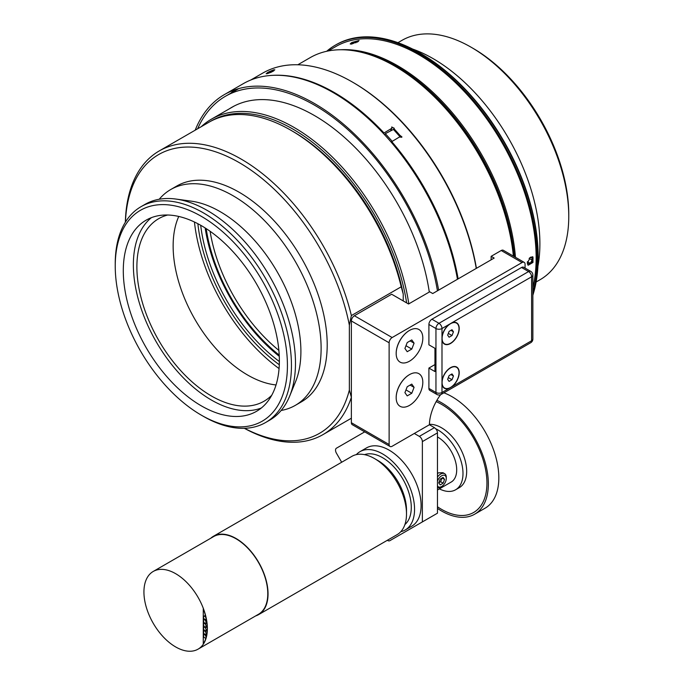 <?xml version="1.0" encoding="UTF-8"?>
<svg xmlns="http://www.w3.org/2000/svg" width="684" height="684" viewBox="0 0 684 684"><rect width="100%" height="100%" fill="white"/><g stroke="black" fill="none" stroke-linecap="round" stroke-linejoin="round"><path stroke-width="1.03" d="M438.632 290.127A180.003 103.925 -120 0 0 392.479 179.447A180.003 103.925 -120 0 0 224.412 94.572A180.003 103.925 -120 0 0 195.179 130.199M457.459 279.26A180.003 103.925 -120 0 0 411.306 168.572A180.003 103.925 -120 0 0 243.239 83.696L224.412 94.572M234.321 89.989A180.003 103.925 -120 0 0 230.884 93.135M437.461 508.409A66.28 38.261 -120 0 0 441.488 510.939A66.28 38.261 -120 0 0 474.628 514.223A66.28 38.261 -120 0 0 484.785 461.11A66.28 38.261 -120 0 0 441.488 402.714A66.28 38.261 -120 0 0 436.896 400.32M474.628 514.223L485.101 508.178A66.28 38.261 -120 0 0 495.259 455.065A66.28 38.261 -120 0 0 451.962 396.66A66.28 38.261 -120 0 0 443.916 392.821M441.488 509.306A64.279 37.116 -120 0 0 486.863 479.937A64.279 37.116 -120 0 0 436.161 401.619A64.279 37.116 -120 0 1 482.391 457.536A64.279 37.116 -120 0 1 473.627 512.496A64.279 37.116 -120 0 1 437.461 506.776A64.279 37.116 -120 0 0 441.488 509.306M297.814 64.775L310.117 57.67A169.11 97.632 60 0 1 326.029 51.428A169.11 97.632 60 0 1 394.668 66.049A169.11 97.632 60 0 1 513.385 256.098M529.758 257.748L531.724 257.44L532.186 260.185L530.16 263.314L527.672 263.708L527.364 261.869M530.16 263.314L527.398 261.724M532.186 260.185L529.108 258.407M532.366 256.739A4.702 2.71 -60 0 1 533.024 258.655A4.702 2.71 -60 0 1 529.698 264.409A4.702 2.71 -60 0 1 527.732 264.802M527.783 264.862A4.771 2.753 120 0 0 529.647 264.443A4.771 2.753 120 0 0 529.673 264.426M533.024 258.595L533.024 258.655A4.771 2.753 120 0 0 533.024 258.595A4.771 2.753 120 0 0 532.451 256.757M408.801 303.858A165.195 95.375 -120 0 0 328.559 153.404A165.195 95.375 -120 0 0 211.373 119.196A165.195 95.375 -120 0 0 201.267 126.677M210.082 121.607A163.767 94.554 60 0 1 326.114 153.857A163.767 94.554 60 0 1 406.629 302.884M125.428 222.086A160.92 92.904 60 0 1 227.618 156.593A160.92 92.904 60 0 1 349.353 325.156L351.371 315.581A163.767 94.554 -120 0 0 159.218 150.95L209.065 122.18A163.767 94.554 60 0 1 290.948 130.285L292.966 131.448A160.92 92.904 60 0 1 403.227 294.052L403.227 300.917M513.487 256.167A167.683 96.812 -120 0 0 395.677 66.63L394.668 66.049M429.287 292.034A165.263 95.418 -120 0 0 386.084 185.261A165.263 95.418 -120 0 0 231.782 107.337A165.263 95.418 -120 0 0 229.388 108.799M437.444 290.811A178.011 102.771 -120 0 0 391.616 180.234A178.011 102.771 -120 0 0 225.412 96.299A178.011 102.771 -120 0 0 197.65 128.772M476.415 268.316A178.011 102.771 -120 0 0 406.51 126.873A178.011 102.771 -120 0 0 353.38 82.619L352.38 82.037A179.43 103.592 60 0 1 405.928 126.651A179.43 103.592 60 0 1 476.252 268.41M250.677 80.062L262.656 73.145A179.43 103.592 60 0 1 352.38 82.037M390.709 130.558L391.949 128.19L391.684 126.976L394.232 128.25L393.881 128.609A179.43 103.592 60 0 1 399.815 135.218L401.961 136.954L401.619 137.313L399.712 136.843L391.077 142.058M383.331 133.389L391.949 128.19M458.126 278.875A179.43 103.592 -120 0 0 391.658 141.494M383.895 132.841A179.43 103.592 -120 0 0 272.976 75.343M236.322 89.313A179.43 103.592 -120 0 0 233.962 91.357M267.111 73.71C265.819 73.299 268.068 72 273.856 69.811C275.199 70.341 272.95 71.64 267.111 73.71L266.136 73.735M273.856 69.811L274.84 69.819M393.881 128.609L393.454 129.43L399.388 136.048L399.815 135.218M439.393 488.872A35.602 20.554 -120 0 0 455.612 489.778A35.602 20.554 -120 0 0 461.076 461.247A35.602 20.554 -120 0 0 437.811 429.877A35.602 20.554 -120 0 0 435.793 428.8M437.461 489.983L451.166 482.066A26.702 15.416 -120 0 0 455.262 460.674A26.702 15.416 -120 0 0 437.811 437.144A26.702 15.416 -120 0 0 437.461 436.948M455.612 489.778L459.289 487.658A35.602 20.554 -120 0 0 464.752 459.126A35.602 20.554 -120 0 0 441.488 427.757A35.602 20.554 -120 0 0 429.424 424.345M437.461 473.61L438.512 472.841L442.941 472.695L444.626 473.67A7.977 4.608 120 0 0 437.461 477.022M437.461 481.262A6.549 3.779 -60 0 1 442.668 475.346A6.549 3.779 -60 0 1 446.276 478.484A6.549 3.779 -60 0 1 441.71 486.461A6.549 3.779 -60 0 1 441.642 486.504A6.549 3.779 -60 0 1 437.461 485.871M443.061 477.406L444.549 479.424L443.129 483.178L440.222 484.905L438.735 482.878L440.154 479.133L443.061 477.406M446.276 478.484L446.276 477.321A7.977 4.608 120 0 0 444.626 473.67M437.461 487.786A7.977 4.608 120 0 0 440.633 487.085A7.977 4.608 120 0 0 440.718 487.034M438.752 482.827L440.616 481.724L442.009 478.031M443.129 483.178L440.616 481.724M444.549 479.424L442.069 477.996M399.388 136.048L400.097 137.176M392.12 141.229L385.331 133.662L393.454 129.43M385.331 133.662L384.699 134.868M273.506 71.033A4.557 0.641 -24.2 0 0 268.137 73.41M270.257 72.632L271.557 72.059M341.675 462.247L336.417 453.141A4.275 2.462 60 0 1 336.417 448.208L364.717 431.869M491.138 259.817L491.138 256.329L494.156 258.073L432.733 293.539L429.706 291.794L408.562 304.004L391.65 294.231L354.389 315.743A4.275 2.462 120 0 0 351.371 320.976L351.371 422.721A4.275 2.462 120 0 0 352.251 424.67L390.017 446.472A4.275 2.462 -60 0 1 389.128 444.514L389.128 342.778A4.275 2.462 -60 0 1 392.146 337.545L522.046 262.545A4.275 2.462 -60 0 1 524.183 262.34A4.275 2.462 -60 0 1 525.073 264.289L525.073 268.077M524.183 262.34L503.339 250.301A4.275 2.462 120 0 0 501.201 250.515L491.138 256.329M440.607 394.685A35.602 20.554 120 0 0 429.415 424.747L434.443 427.654L419.335 436.375A4.275 2.462 60 0 1 422.361 441.608L422.361 521.918L389.82 540.702A4.275 2.462 60 0 1 387.358 540.283M422.361 521.918L437.461 513.197L437.461 432.887A4.275 2.462 -120 0 0 436.11 429.201L434.443 427.654M404.902 531.998A4.275 2.462 -120 0 0 404.928 531.981L389.82 540.702M429.415 424.747L392.146 446.259A4.275 2.462 -60 0 1 390.017 446.472M532.862 275.045A4.275 4.275 0 0 0 530.733 271.351A4.275 2.462 120 0 0 528.595 271.557A4.275 2.462 60 0 1 531.613 276.789A4.275 2.462 0 0 0 532.862 275.045L532.862 338.999A4.275 2.462 180 0 1 531.613 340.743A4.275 2.462 60 0 1 530.733 342.701L441.112 394.437A4.275 2.462 -120 0 0 441.992 392.488A4.275 2.462 180 0 1 435.956 392.488A4.275 2.462 120 0 0 436.837 394.437L429.791 390.367A4.275 2.462 -60 0 1 428.902 388.418L428.902 368.069L434.947 364.581M428.902 368.069L434.947 371.557L434.947 348.301L428.902 344.813L428.902 324.464A4.275 2.462 -60 0 1 431.92 319.231L521.541 267.487A4.275 2.462 -60 0 1 523.679 267.282L530.733 271.351M396.181 397.558A18.511 10.688 -60 0 1 396.181 397.43A18.511 10.688 -60 0 1 409.271 374.755A18.511 10.688 -60 0 1 409.383 374.687M396.181 353.372A18.511 10.688 -60 0 1 396.181 353.243A18.511 10.688 -60 0 1 409.271 330.569A18.511 10.688 -60 0 1 409.383 330.5M414.299 433.468L419.335 436.375M359.972 451.679L366.521 447.9A45.212 26.103 60 0 1 401.363 460.016A45.212 26.103 60 0 1 421.096 505.51A45.212 26.103 60 0 1 411.734 526.21L405.193 529.989A45.212 26.103 -120 0 0 414.555 509.289A45.212 26.103 -120 0 0 394.822 463.795A45.212 26.103 -120 0 0 359.972 451.679A45.212 26.103 -120 0 0 356.313 454.629M422.815 382.313A18.836 10.876 -60 0 1 409.494 405.381A18.836 10.876 -60 0 1 396.181 397.695A18.836 10.876 -60 0 1 409.494 374.618A18.836 10.876 -60 0 1 422.815 382.313M411.785 393.257L407.211 395.899L404.919 392.642L407.211 386.742L411.785 384.1L414.077 387.358L411.785 393.257L405.98 389.906M414.077 387.358L410.109 385.066M422.815 338.127A18.836 10.876 -60 0 1 409.494 361.195A18.836 10.876 -60 0 1 396.181 353.508A18.836 10.876 -60 0 1 409.494 330.432A18.836 10.876 -60 0 1 422.815 338.127M411.785 349.071L407.211 351.713L404.919 348.464L407.211 342.564L411.785 339.914L414.077 343.171L411.785 349.071L405.98 345.719M414.077 343.171L410.109 340.888M537.94 266.11A151.232 87.313 -120 0 0 539.89 243.752A151.232 87.313 -120 0 0 412.623 49.051M178.755 216.452A105.379 60.842 -120 0 0 173.137 245.983A105.379 60.842 -120 0 0 276.028 384.947M167.683 215.015A105.379 60.842 -120 0 0 158.705 218.666A105.379 60.842 -120 0 0 136.885 266.914A105.379 60.842 -120 0 0 182.885 372.96A105.379 60.842 -120 0 0 264.092 401.192A105.379 60.842 -120 0 0 271.745 395.249M151.412 217.657A110.363 63.723 -120 0 0 133.363 264.879A110.363 63.723 -120 0 0 178.276 372.395A110.363 63.723 -120 0 0 261.314 408.015M123.291 270.684A110.363 63.723 -120 0 0 171.462 381.757A110.363 63.723 -120 0 0 256.509 411.323A110.363 63.723 -120 0 0 279.371 360.801A110.363 63.723 -120 0 0 231.192 249.737A110.363 63.723 -120 0 0 146.145 220.162A110.363 63.723 -120 0 0 123.291 270.684M201.327 415.162L203.345 416.325A124.608 71.94 -120 0 0 265.649 422.49L269.676 420.164A124.608 71.94 -120 0 0 289.683 396.079A124.608 71.94 -120 0 0 295.479 363.127A124.608 71.94 -120 0 0 175.933 199.061A124.608 71.94 -120 0 0 145.068 204.345L141.041 206.671A124.608 71.94 -120 0 0 115.237 263.716L115.237 266.042A121.761 70.298 60 0 1 201.327 216.332A121.761 70.298 60 0 1 287.425 365.453A121.761 70.298 60 0 1 201.327 415.162A121.761 70.298 60 0 1 115.237 266.042M289.683 396.079L295.582 381.638A114.142 65.895 -120 0 0 300.9 351.448A114.142 65.895 -120 0 0 191.392 201.173L175.933 199.061M281.158 410.46A124.608 71.94 -120 0 0 295.308 405.364A124.608 71.94 -120 0 0 321.121 348.327A124.608 71.94 -120 0 0 266.726 222.924A124.608 71.94 -120 0 0 170.709 189.545A124.608 71.94 -120 0 0 159.218 199.249M295.308 405.364L301.396 401.859A124.608 71.94 -120 0 0 327.2 344.813A124.608 71.94 -120 0 0 272.805 219.419A124.608 71.94 -120 0 0 176.788 186.031L170.709 189.545M265.649 422.49A124.608 71.94 -120 0 0 291.452 365.453A124.608 71.94 -120 0 0 237.066 240.05A124.608 71.94 -120 0 0 141.041 206.671M244.333 428.304A163.767 94.554 -120 0 0 322.985 434.605A163.767 94.554 -120 0 0 351.371 397.301L349.353 390.051A160.92 92.904 60 0 1 244.487 428.304M159.218 150.95A163.767 94.554 -120 0 0 125.352 222.223M349.353 390.051L349.353 325.156M351.371 315.581L401.209 286.801L403.227 294.052M290.948 130.285A163.767 94.554 60 0 1 401.209 286.801M515.462 257.304A167.323 96.606 -120 0 0 340.598 49.752M532.862 287.81A165.904 95.786 -120 0 0 536.145 257.902A165.904 95.786 -120 0 0 463.726 90.938A165.904 95.786 -120 0 0 335.887 46.495L328.098 50.984M351.747 42.511L359.1 40.493L351.268 44.135L350.199 43.938L351.747 42.511M530.562 257.175L532.964 256.953L532.964 262.459L528.193 265.212L527.236 263.041L530.562 257.175M532.862 292.444A167.323 96.606 -120 0 0 537.154 258.484A167.323 96.606 -120 0 0 464.111 90.091A167.323 96.606 -120 0 0 335.169 45.255A167.323 96.606 -120 0 0 326.67 51.283M538.163 257.902L538.163 256.739A165.904 95.786 -120 0 0 420.848 53.549L419.839 52.967A167.323 96.606 60 0 1 538.163 257.902A167.323 96.606 60 0 1 532.862 295.249M335.169 45.255L336.177 44.674A167.323 96.606 60 0 1 419.839 52.967M514.351 256.662A167.323 96.606 -120 0 0 357.399 51.411M352.38 43.827L355.646 42.322L355.851 42.844M355.646 42.322L357.595 41.98M351.431 44.118A4.702 0.992 158.8 0 1 358.425 41.442M521.541 267.487L528.595 271.557L438.974 323.301A4.275 2.462 120 0 0 435.956 328.534A4.275 2.462 -0 0 0 441.992 328.534A4.275 2.462 -120 0 0 438.974 323.301L431.92 319.231M441.992 381.082A12.244 7.071 -60 0 1 451.62 367.12A12.244 7.071 -60 0 1 459.212 372.515A12.244 7.071 -60 0 1 451.868 386.785L449.234 388.307A12.244 7.071 -60 0 1 441.992 384.126L441.992 336.896A12.244 7.071 -60 0 1 449.234 324.353L451.868 322.831A12.244 7.071 -60 0 1 459.186 329.252A12.244 7.071 -60 0 1 450.551 343.479A12.244 7.071 -60 0 1 441.992 339.939L441.958 339.657M451.611 322.942L531.613 276.789L531.613 340.743L451.868 386.785M449.234 388.307L441.992 392.488L441.958 383.844M444.455 343.77A11.961 6.908 -60 0 1 444.344 343.701A11.961 6.908 -60 0 1 441.941 339.538M451.5 322.993A11.961 6.908 -60 0 1 456.305 322.985A11.961 6.908 -60 0 1 456.416 323.053M444.455 387.948A11.961 6.908 -60 0 1 444.344 387.888A11.961 6.908 -60 0 1 441.941 383.715M451.491 367.18A11.961 6.908 -60 0 1 456.305 367.163A11.961 6.908 -60 0 1 456.416 367.24M442.095 382.544A11.961 6.908 120 0 0 444.574 388.016A11.961 6.908 120 0 0 453.791 384.818A11.961 6.908 120 0 0 459.015 372.78A11.961 6.908 120 0 0 456.536 367.299A11.961 6.908 120 0 0 447.319 370.506A11.961 6.908 120 0 0 442.095 382.544M449.097 381.407L447.644 379.338L449.097 375.593L452.004 373.917L453.458 375.978L452.004 379.731L449.097 381.407M453.458 375.978L450.944 374.533M452.004 379.731L448.319 377.602M442.095 338.358A11.961 6.908 120 0 0 444.574 343.838A11.961 6.908 120 0 0 453.791 340.632A11.961 6.908 120 0 0 459.015 328.594A11.961 6.908 120 0 0 456.536 323.113A11.961 6.908 120 0 0 447.319 326.319A11.961 6.908 120 0 0 442.095 338.358M449.097 337.221L447.644 335.151L449.097 331.407L452.004 329.731L453.458 331.8L452.004 335.545L449.097 337.221M453.458 331.8L450.944 330.346M452.004 335.545L448.319 333.416M200.694 225.267A131.653 76.01 -120 0 0 279.363 361.537M279.277 356.33A131.653 76.01 60 0 1 205.157 227.952M197.864 223.719A134.064 77.403 -120 0 0 279.294 364.76M397.943 42.682L401.978 40.356A138.168 79.771 60 0 1 471.071 47.196A138.168 79.771 60 0 1 568.763 216.418A138.168 79.771 60 0 1 540.146 279.671L536.119 282.005M568.763 216.418L568.763 214.092A135.321 78.13 -120 0 0 473.08 48.359L471.071 47.196M279.063 368.565A138.878 80.182 60 0 1 194.453 222.009M210.099 231.269A124.249 71.734 -120 0 0 278.875 350.388M279.217 355.116A129.601 74.83 60 0 1 206.183 228.601M143.931 591.993A44.862 25.898 -120 0 0 163.51 637.137A44.862 25.898 -120 0 0 198.078 649.15A44.862 25.898 -120 0 0 207.372 628.622A44.862 25.898 -120 0 0 187.792 583.478A44.862 25.898 -120 0 0 153.225 571.456A44.862 25.898 -120 0 0 143.931 591.993M198.078 649.15L258.501 614.275A44.862 25.898 -120 0 0 267.786 593.738A44.862 25.898 -120 0 0 248.207 548.594A44.862 25.898 -120 0 0 213.639 536.572L153.225 571.456M255.671 615.908A45.212 26.103 -120 0 0 258.68 614.583A45.212 26.103 -120 0 0 268.043 593.883A45.212 26.103 -120 0 0 248.301 548.38A45.212 26.103 -120 0 0 213.459 536.265A45.212 26.103 -120 0 0 210.809 538.205M258.68 614.583L397.13 534.64A45.212 26.103 -120 0 0 406.501 513.941A45.212 26.103 -120 0 0 374.524 458.571A45.212 26.103 -120 0 0 351.918 456.331L213.459 536.265M406.501 513.941L406.501 510.161A40.587 23.436 -120 0 0 377.799 460.46L374.524 458.571M404.894 524.56A40.587 23.436 -120 0 0 411.281 507.4A40.587 23.436 -120 0 0 394.95 468.07A40.587 23.436 -120 0 0 364.538 454.646M400.798 531.69A45.212 26.103 -120 0 0 405.193 529.989M204.251 618.849L204.251 619.901A1.778 1.026 -120 0 0 203.866 619.986A1.778 1.026 -120 0 0 204.251 622.568L204.251 623.62A1.778 1.026 -120 0 0 203.866 623.705A1.778 1.026 -120 0 0 204.251 626.288L204.251 627.339A1.778 1.026 -120 0 0 203.866 627.425A1.778 1.026 -120 0 0 204.251 630.007L204.251 631.067A1.778 1.026 -120 0 0 203.866 631.144A1.778 1.026 -120 0 0 204.251 633.726L204.251 634.786A1.778 1.026 -120 0 0 203.866 634.863A1.778 1.026 -120 0 0 203.866 636.924A1.778 1.026 -120 0 0 205.645 637.95A1.778 1.026 -120 0 0 205.26 635.368L205.26 634.307A1.778 1.026 -120 0 0 205.645 634.23A1.778 1.026 -120 0 0 205.26 631.648L205.26 630.588A1.778 1.026 -120 0 0 205.645 630.511A1.778 1.026 -120 0 0 205.26 627.921L205.26 626.869A1.778 1.026 -120 0 0 205.645 626.783A1.778 1.026 -120 0 0 205.26 624.201L205.26 623.15A1.778 1.026 -120 0 0 205.645 623.064A1.778 1.026 -120 0 0 205.26 620.482L205.26 619.43A1.778 1.026 -120 0 0 205.645 619.345A1.778 1.026 -120 0 0 205.645 617.293A1.778 1.026 -120 0 0 203.866 616.258A1.778 1.026 -120 0 0 204.251 618.849M203.268 643.806L203.268 608.692A43.956 25.376 60 0 1 203.268 643.806M205.26 620.482L206.406 619.815M205.26 624.201L206.919 623.244M205.26 627.921L207.201 626.801M205.26 631.648L207.192 630.528M205.26 635.368L206.765 634.495M501.201 250.515L522.046 262.545M392.146 337.545L354.389 315.743M351.371 320.976L389.128 342.778M389.128 444.514L351.371 422.721M422.361 441.608L437.461 432.887M428.902 324.464L435.956 328.534L435.956 392.488L428.902 388.418M441.992 336.896L441.992 328.534L449.234 324.353M234.244 105.994L211.373 119.196M238.767 88.587L225.412 96.299M441.642 486.504L440.633 487.085M351.371 418.223L322.985 434.605M436.837 394.437A4.275 4.275 0 0 0 441.112 394.437M530.733 342.701A4.275 4.275 0 0 0 532.862 338.999M205.645 619.345L206.252 618.994M203.866 616.258L205.414 615.369M205.645 623.064L206.816 622.389M205.645 626.783L207.158 625.911M205.645 630.511L207.226 629.596M205.645 634.23L206.919 633.495"/></g></svg>
